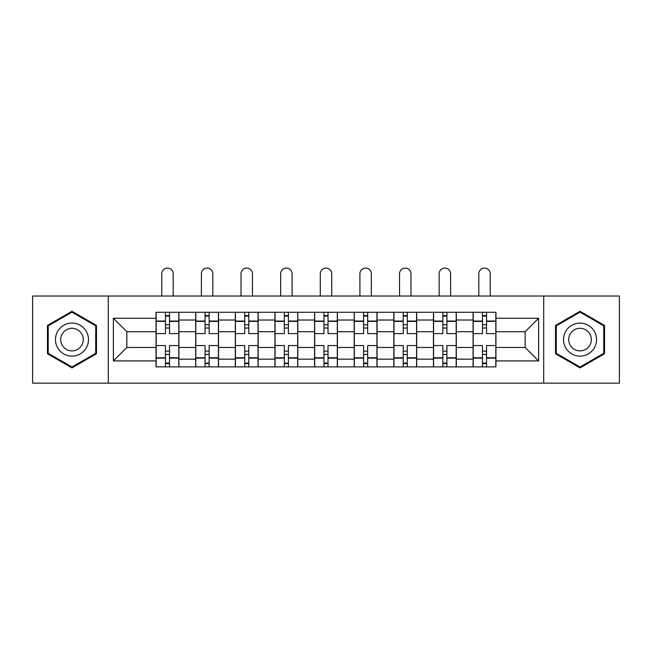 <?xml version="1.0" encoding="UTF-8"?>
<svg xmlns="http://www.w3.org/2000/svg" width="652" height="652" viewBox="0 0 652 652"><rect width="100%" height="100%" fill="white"/><g stroke="black" fill="none" stroke-linecap="round" stroke-linejoin="round"><path stroke-width="0.98" d="M543.703 383.156L619.4 383.156L619.4 296.024L32.6 296.024L32.6 383.156L543.703 383.156L543.703 296.024M195.681 366.897L195.681 320.026L178.917 320.026L178.917 366.897M178.917 320.026L178.917 312.284M195.681 320.026L195.681 312.284M218.55 312.284L218.55 366.897M235.315 366.897L235.315 312.284M258.176 312.284L258.176 366.897M274.94 366.897L274.94 312.284M297.801 312.284L297.801 366.897M314.566 366.897L314.566 312.284M337.434 312.284L337.434 366.897M354.199 366.897L354.199 312.284M377.06 312.284L377.06 366.897M393.824 366.897L393.824 312.284M416.685 312.284L416.685 366.897M433.45 366.897L433.45 312.284M456.318 312.284L456.318 366.897M473.083 366.897L473.083 312.284M473.083 347.467L456.318 347.467M433.45 347.467L416.685 347.467M393.824 347.467L377.06 347.467M354.199 347.467L337.434 347.467M314.566 347.467L297.801 347.467M274.94 347.467L258.176 347.467M235.315 347.467L218.55 347.467M195.681 347.467L178.917 347.467M473.083 331.713L456.318 331.713M433.45 331.713L416.685 331.713M393.824 331.713L377.06 331.713M354.199 331.713L337.434 331.713M314.566 331.713L297.801 331.713M274.94 331.713L258.176 331.713M235.315 331.713L218.55 331.713M195.681 331.713L178.917 331.713M126.847 347.467L156.056 347.467L156.056 331.713L126.847 331.713L126.847 347.467L113.383 360.923L113.383 318.249L156.056 318.249L156.056 331.713M495.944 331.713L495.944 347.467L525.153 347.467L525.153 331.713L495.944 331.713L495.944 312.284L156.056 312.284L156.056 318.249M495.944 318.249L538.617 318.249L538.617 360.923L495.944 360.923L495.944 347.467M156.056 347.467L156.056 366.897L495.944 366.897L495.944 360.923M156.056 360.923L113.383 360.923M108.297 383.156L108.297 296.024M96.488 325.438L71.973 311.281L47.457 325.438L47.457 353.743L71.973 367.891L96.488 353.743L96.488 325.438M604.543 325.438L580.027 311.281L555.512 325.438L555.512 353.743L580.027 367.891L604.543 353.743L604.543 325.438M169.52 363.082L165.453 363.082M165.453 316.09L169.52 316.09M209.145 363.082L205.087 363.082M205.087 316.09L209.145 316.09M248.779 363.082L244.712 363.082M244.712 316.09L248.779 316.09M288.404 363.082L284.337 363.082M284.337 316.09L288.404 316.09M328.029 363.082L323.971 363.082M323.971 316.09L328.029 316.09M367.663 363.082L363.596 363.082M363.596 316.09L367.663 316.09M407.288 363.082L403.221 363.082M403.221 316.09L407.288 316.09M446.913 363.082L442.855 363.082M442.855 316.09L446.913 316.09M486.547 363.082L482.48 363.082M482.48 316.09L486.547 316.09M113.383 318.249L126.847 331.713M525.153 347.467L538.617 360.923M525.153 331.713L538.617 318.249M178.795 366.897L178.795 333.62L169.52 333.62L169.52 312.284M165.453 312.284L165.453 333.62L156.187 333.62L156.187 312.284M173.204 296.024L173.204 273.799A5.713 5.713 0 0 0 167.491 268.078A5.713 5.713 0 0 0 161.769 273.799L161.769 296.024M178.795 333.62L178.795 312.284M156.187 366.897L156.187 345.56L165.453 345.56L165.453 366.897M169.52 366.897L169.52 345.56L178.795 345.56M165.453 328.029L169.52 328.029M156.187 345.56L156.187 333.62M169.52 351.143L165.453 351.143M169.52 363.596L165.453 363.596M165.453 354.452L169.52 354.452M169.52 324.729L165.453 324.729M165.453 315.584L169.52 315.584M57.678 347.842A16.512 16.512 0 0 0 80.229 353.889A16.512 16.512 0 0 0 86.276 331.33A16.512 16.512 0 0 0 63.717 325.291A16.512 16.512 0 0 0 57.678 347.842M62.184 345.242A11.304 11.304 0 0 0 77.629 349.374A11.304 11.304 0 0 0 81.761 333.938A11.304 11.304 0 0 0 66.325 329.798A11.304 11.304 0 0 0 62.184 345.242M71.973 312.161L95.722 325.878L95.722 353.302L71.973 367.011L48.224 353.302L48.224 325.878L71.973 312.161M565.724 347.842A16.512 16.512 0 0 0 588.283 353.889A16.512 16.512 0 0 0 594.322 331.33A16.512 16.512 0 0 0 571.771 325.291A16.512 16.512 0 0 0 565.724 347.842M570.239 345.242A11.304 11.304 0 0 0 585.675 349.374A11.304 11.304 0 0 0 589.816 333.938A11.304 11.304 0 0 0 574.371 329.798A11.304 11.304 0 0 0 570.239 345.242M580.027 312.161L603.776 325.878L603.776 353.302L580.027 367.011L556.278 353.302L556.278 325.878L580.027 312.161M218.42 366.897L218.42 333.62L209.145 333.62L209.145 312.284M205.087 312.284L205.087 333.62L195.812 333.62L195.812 312.284M212.829 296.024L212.829 273.799A5.713 5.713 0 0 0 207.116 268.078A5.713 5.713 0 0 0 201.403 273.799L201.403 296.024M218.42 333.62L218.42 312.284M195.812 366.897L195.812 345.56L205.087 345.56L205.087 366.897M209.145 366.897L209.145 345.56L218.42 345.56M205.087 328.029L209.145 328.029M195.812 345.56L195.812 333.62M209.145 351.143L205.087 351.143M209.145 363.596L205.087 363.596M205.087 354.452L209.145 354.452M209.145 324.729L205.087 324.729M205.087 315.584L209.145 315.584M258.045 366.897L258.045 333.62L248.779 333.62L248.779 312.284M244.712 312.284L244.712 333.62L235.437 333.62L235.437 312.284M252.463 296.024L252.463 273.799A5.713 5.713 0 0 0 246.741 268.078A5.713 5.713 0 0 0 241.028 273.799L241.028 296.024M258.045 333.62L258.045 312.284M235.437 366.897L235.437 345.56L244.712 345.56L244.712 366.897M248.779 366.897L248.779 345.56L258.045 345.56M244.712 328.029L248.779 328.029M235.437 345.56L235.437 333.62M248.779 351.143L244.712 351.143M248.779 363.596L244.712 363.596M244.712 354.452L248.779 354.452M248.779 324.729L244.712 324.729M244.712 315.584L248.779 315.584M297.679 366.897L297.679 333.62L288.404 333.62L288.404 312.284M284.337 312.284L284.337 333.62L275.071 333.62L275.071 312.284M292.088 296.024L292.088 273.799A5.713 5.713 0 0 0 286.375 268.078A5.713 5.713 0 0 0 280.653 273.799L280.653 296.024M297.679 333.62L297.679 312.284M275.071 366.897L275.071 345.56L284.337 345.56L284.337 366.897M288.404 366.897L288.404 345.56L297.679 345.56M284.337 328.029L288.404 328.029M275.071 345.56L275.071 333.62M288.404 351.143L284.337 351.143M288.404 363.596L284.337 363.596M284.337 354.452L288.404 354.452M288.404 324.729L284.337 324.729M284.337 315.584L288.404 315.584M337.304 366.897L337.304 333.62L328.029 333.62L328.029 312.284M323.971 312.284L323.971 333.62L314.696 333.62L314.696 312.284M331.713 296.024L331.713 273.799A5.713 5.713 0 0 0 326 268.078A5.713 5.713 0 0 0 320.287 273.799L320.287 296.024M337.304 333.62L337.304 312.284M314.696 366.897L314.696 345.56L323.971 345.56L323.971 366.897M328.029 366.897L328.029 345.56L337.304 345.56M323.971 328.029L328.029 328.029M314.696 345.56L314.696 333.62M328.029 351.143L323.971 351.143M328.029 363.596L323.971 363.596M323.971 354.452L328.029 354.452M328.029 324.729L323.971 324.729M323.971 315.584L328.029 315.584M376.929 366.897L376.929 333.62L367.663 333.62L367.663 312.284M363.596 312.284L363.596 333.62L354.321 333.62L354.321 312.284M371.347 296.024L371.347 273.799A5.713 5.713 0 0 0 365.625 268.078A5.713 5.713 0 0 0 359.912 273.799L359.912 296.024M376.929 333.62L376.929 312.284M354.321 366.897L354.321 345.56L363.596 345.56L363.596 366.897M367.663 366.897L367.663 345.56L376.929 345.56M363.596 328.029L367.663 328.029M354.321 345.56L354.321 333.62M367.663 351.143L363.596 351.143M367.663 363.596L363.596 363.596M363.596 354.452L367.663 354.452M367.663 324.729L363.596 324.729M363.596 315.584L367.663 315.584M416.563 366.897L416.563 333.62L407.288 333.62L407.288 312.284M403.221 312.284L403.221 333.62L393.955 333.62L393.955 312.284M410.972 296.024L410.972 273.799A5.713 5.713 0 0 0 405.259 268.078A5.713 5.713 0 0 0 399.537 273.799L399.537 296.024M416.563 333.62L416.563 312.284M393.955 366.897L393.955 345.56L403.221 345.56L403.221 366.897M407.288 366.897L407.288 345.56L416.563 345.56M403.221 328.029L407.288 328.029M393.955 345.56L393.955 333.62M407.288 351.143L403.221 351.143M407.288 363.596L403.221 363.596M403.221 354.452L407.288 354.452M407.288 324.729L403.221 324.729M403.221 315.584L407.288 315.584M456.188 366.897L456.188 333.62L446.913 333.62L446.913 312.284M442.855 312.284L442.855 333.62L433.58 333.62L433.58 312.284M450.597 296.024L450.597 273.799A5.713 5.713 0 0 0 444.884 268.078A5.713 5.713 0 0 0 439.171 273.799L439.171 296.024M456.188 333.62L456.188 312.284M433.58 366.897L433.58 345.56L442.855 345.56L442.855 366.897M446.913 366.897L446.913 345.56L456.188 345.56M442.855 328.029L446.913 328.029M433.58 345.56L433.58 333.62M446.913 351.143L442.855 351.143M446.913 363.596L442.855 363.596M442.855 354.452L446.913 354.452M446.913 324.729L442.855 324.729M442.855 315.584L446.913 315.584M495.813 366.897L495.813 333.62L486.547 333.62L486.547 312.284M482.48 312.284L482.48 333.62L473.205 333.62L473.205 312.284M490.231 296.024L490.231 273.799A5.713 5.713 0 0 0 484.509 268.078A5.713 5.713 0 0 0 478.796 273.799L478.796 296.024M495.813 333.62L495.813 312.284M473.205 366.897L473.205 345.56L482.48 345.56L482.48 366.897M486.547 366.897L486.547 345.56L495.813 345.56M482.48 328.029L486.547 328.029M473.205 345.56L473.205 333.62M486.547 351.143L482.48 351.143M486.547 363.596L482.48 363.596M482.48 354.452L486.547 354.452M486.547 324.729L482.48 324.729M482.48 315.584L486.547 315.584M433.45 320.026L416.685 320.026M393.824 320.026L377.06 320.026M354.199 320.026L337.434 320.026M314.566 320.026L297.801 320.026M274.94 320.026L258.176 320.026M235.315 320.026L218.55 320.026M473.083 320.026L456.318 320.026M433.45 359.146L416.685 359.146M393.824 359.146L377.06 359.146M354.199 359.146L337.434 359.146M314.566 359.146L297.801 359.146M274.94 359.146L258.176 359.146M235.315 359.146L218.55 359.146M195.681 359.146L178.917 359.146M473.083 359.146L456.318 359.146M178.795 321.045L169.52 321.045M165.453 321.045L156.187 321.045M165.453 321.387L156.187 321.387M165.453 357.793L156.187 357.793M165.453 358.135L156.187 358.135M178.795 358.135L169.52 358.135M178.795 321.387L169.52 321.387M178.795 357.793L169.52 357.793M218.42 321.045L209.145 321.045M205.087 321.045L195.812 321.045M205.087 321.387L195.812 321.387M205.087 357.793L195.812 357.793M205.087 358.135L195.812 358.135M218.42 358.135L209.145 358.135M218.42 321.387L209.145 321.387M218.42 357.793L209.145 357.793M258.045 321.045L248.779 321.045M244.712 321.045L235.437 321.045M244.712 321.387L235.437 321.387M244.712 357.793L235.437 357.793M244.712 358.135L235.437 358.135M258.045 358.135L248.779 358.135M258.045 321.387L248.779 321.387M258.045 357.793L248.779 357.793M297.679 321.045L288.404 321.045M284.337 321.045L275.071 321.045M284.337 321.387L275.071 321.387M284.337 357.793L275.071 357.793M284.337 358.135L275.071 358.135M297.679 358.135L288.404 358.135M297.679 321.387L288.404 321.387M297.679 357.793L288.404 357.793M337.304 321.045L328.029 321.045M323.971 321.045L314.696 321.045M323.971 321.387L314.696 321.387M323.971 357.793L314.696 357.793M323.971 358.135L314.696 358.135M337.304 358.135L328.029 358.135M337.304 321.387L328.029 321.387M337.304 357.793L328.029 357.793M376.929 321.045L367.663 321.045M363.596 321.045L354.321 321.045M363.596 321.387L354.321 321.387M363.596 357.793L354.321 357.793M363.596 358.135L354.321 358.135M376.929 358.135L367.663 358.135M376.929 321.387L367.663 321.387M376.929 357.793L367.663 357.793M416.563 321.045L407.288 321.045M403.221 321.045L393.955 321.045M403.221 321.387L393.955 321.387M403.221 357.793L393.955 357.793M403.221 358.135L393.955 358.135M416.563 358.135L407.288 358.135M416.563 321.387L407.288 321.387M416.563 357.793L407.288 357.793M456.188 321.045L446.913 321.045M442.855 321.045L433.58 321.045M442.855 321.387L433.58 321.387M442.855 357.793L433.58 357.793M442.855 358.135L433.58 358.135M456.188 358.135L446.913 358.135M456.188 321.387L446.913 321.387M456.188 357.793L446.913 357.793M495.813 321.045L486.547 321.045M482.48 321.045L473.205 321.045M482.48 321.387L473.205 321.387M482.48 357.793L473.205 357.793M482.48 358.135L473.205 358.135M495.813 358.135L486.547 358.135M495.813 321.387L486.547 321.387M495.813 357.793L486.547 357.793"/></g></svg>
